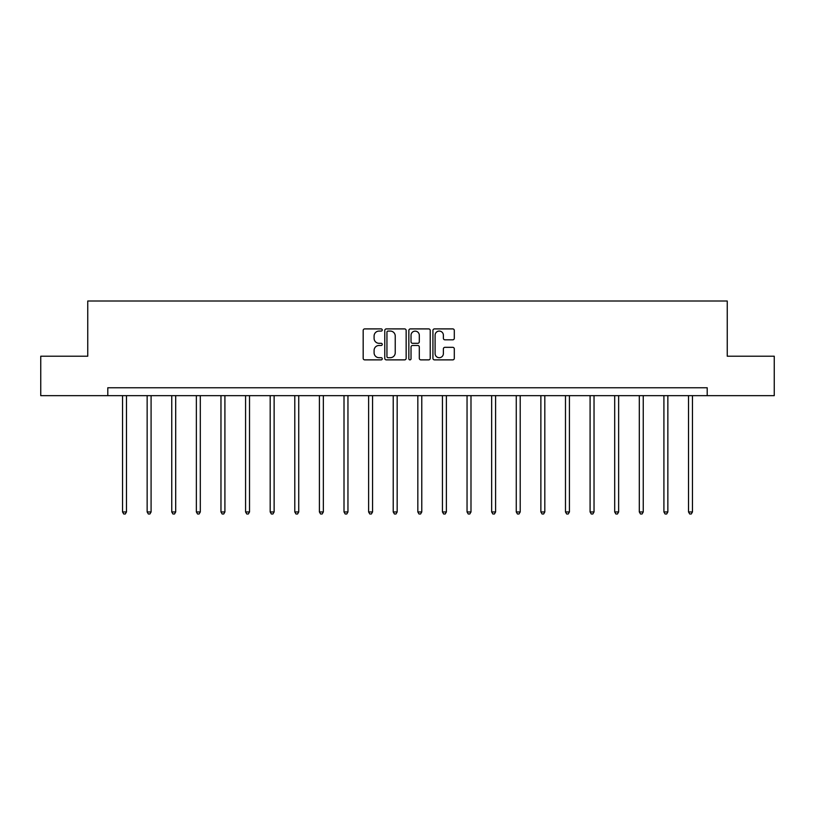 <?xml version="1.0" encoding="UTF-8"?>
<svg xmlns="http://www.w3.org/2000/svg" width="815" height="815" viewBox="0 0 815 815"><rect width="100%" height="100%" fill="white"/><g stroke="black" fill="none" stroke-linecap="round" stroke-linejoin="round"><path stroke-width="1.22" d="M382.266 329.983A1.08 1.08 0 0 0 381.176 328.903L364.723 328.903A1.548 1.548 0 0 0 363.174 330.452L363.174 358.325A1.548 1.548 0 0 0 364.723 359.873L381.176 359.873A1.08 1.08 0 0 0 382.266 358.783A1.08 1.08 0 0 0 381.176 357.704L379.046 357.704A4.951 4.951 0 0 1 374.095 352.752L374.095 350.43A4.951 4.951 0 0 1 379.046 345.468L381.176 345.468A1.08 1.08 0 0 0 382.266 344.388A1.08 1.08 0 0 0 381.176 343.309L379.046 343.309A4.951 4.951 0 0 1 374.095 338.347L374.095 336.024A4.951 4.951 0 0 1 379.046 331.073L381.176 331.073A1.08 1.08 0 0 0 382.266 329.983M452.753 339.824A1.548 1.548 0 0 0 454.301 338.276L454.301 330.452A1.548 1.548 0 0 0 452.753 328.903L434.477 328.903A1.548 1.548 0 0 0 432.928 330.452L432.928 358.325A1.548 1.548 0 0 0 434.477 359.873L452.753 359.873A1.548 1.548 0 0 0 454.301 358.325L454.301 348.881A1.548 1.548 0 0 0 452.753 347.333L444.929 347.333A1.548 1.548 0 0 0 443.38 348.881L443.38 353.557A4.146 4.146 0 0 1 439.244 357.704A4.146 4.146 0 0 1 435.098 353.557L435.098 335.21A4.146 4.146 0 0 1 439.244 331.073A4.146 4.146 0 0 1 443.38 335.21L443.38 338.276A1.548 1.548 0 0 0 444.929 339.824L452.753 339.824M107.794 395.652L40.75 395.652L40.75 356.216L87.755 356.216L87.755 301.01L727.245 301.01L727.245 356.216L774.25 356.216L774.25 395.652L707.206 395.652L707.206 387.767L107.794 387.767L107.794 395.652L707.206 395.652M406.145 330.452A1.548 1.548 0 0 0 404.597 328.903L386.33 328.903A1.548 1.548 0 0 0 384.782 330.452L384.782 358.325A1.548 1.548 0 0 0 386.33 359.873L404.597 359.873A1.548 1.548 0 0 0 406.145 358.325L406.145 330.452M410.403 328.903L428.67 328.903A1.548 1.548 0 0 1 430.218 330.452L430.218 358.325A1.548 1.548 0 0 1 428.67 359.873L420.856 359.873A1.548 1.548 0 0 1 419.307 358.325L419.307 347.017A1.548 1.548 0 0 0 417.759 345.468L412.573 345.468A1.548 1.548 0 0 0 411.025 347.017L411.025 358.783A1.08 1.08 0 0 1 409.935 359.873A1.08 1.08 0 0 1 408.855 358.783L408.855 330.452A1.548 1.548 0 0 1 410.403 328.903M388.032 331.073A1.08 1.08 0 0 0 386.942 332.153L386.942 356.624A1.08 1.08 0 0 0 388.032 357.704L390.273 357.704A4.951 4.951 0 0 0 395.234 352.752L395.234 336.024A4.951 4.951 0 0 0 390.273 331.073L388.032 331.073M419.307 335.291A4.146 4.146 0 0 0 415.161 331.145A4.146 4.146 0 0 0 411.025 335.291L411.025 341.76A1.548 1.548 0 0 0 412.573 343.309L417.759 343.309A1.548 1.548 0 0 0 419.307 341.76L419.307 335.291M122.535 395.652L122.535 511.942L126.478 511.942L126.478 395.652M126.478 511.942L125.296 513.99L123.727 513.99L122.535 511.942M147.148 395.652L147.148 511.942L151.091 511.942L151.091 395.652M151.091 511.942L149.909 513.99L148.33 513.99L147.148 511.942M171.751 395.652L171.751 511.942L175.694 511.942L175.694 395.652M175.694 511.942L174.512 513.99L172.933 513.99L171.751 511.942M196.364 395.652L196.364 511.942L200.307 511.942L200.307 395.652M200.307 511.942L199.125 513.99L197.546 513.99L196.364 511.942M220.967 395.652L220.967 511.942L224.909 511.942L224.909 395.652M224.909 511.942L223.728 513.99L222.149 513.99L220.967 511.942M245.58 395.652L245.58 511.942L249.522 511.942L249.522 395.652M249.522 511.942L248.341 513.99L246.762 513.99L245.58 511.942M270.183 395.652L270.183 511.942L274.125 511.942L274.125 395.652M274.125 511.942L272.944 513.99L271.364 513.99L270.183 511.942M294.796 395.652L294.796 511.942L298.738 511.942L298.738 395.652M298.738 511.942L297.556 513.99L295.977 513.99L294.796 511.942M319.399 395.652L319.399 511.942L323.341 511.942L323.341 395.652M323.341 511.942L322.159 513.99L320.58 513.99L319.399 511.942M344.012 395.652L344.012 511.942L347.954 511.942L347.954 395.652M347.954 511.942L346.772 513.99L345.193 513.99L344.012 511.942M368.614 395.652L368.614 511.942L372.557 511.942L372.557 395.652M372.557 511.942L371.375 513.99L369.796 513.99L368.614 511.942M393.227 395.652L393.227 511.942L397.17 511.942L397.17 395.652M397.17 511.942L395.988 513.99L394.409 513.99L393.227 511.942M417.83 395.652L417.83 511.942L421.773 511.942L421.773 395.652M421.773 511.942L420.591 513.99L419.012 513.99L417.83 511.942M442.443 395.652L442.443 511.942L446.386 511.942L446.386 395.652M446.386 511.942L445.204 513.99L443.625 513.99L442.443 511.942M467.046 395.652L467.046 511.942L470.988 511.942L470.988 395.652M470.988 511.942L469.807 513.99L468.228 513.99L467.046 511.942M491.659 395.652L491.659 511.942L495.602 511.942L495.602 395.652M495.602 511.942L494.42 513.99L492.841 513.99L491.659 511.942M516.262 395.652L516.262 511.942L520.204 511.942L520.204 395.652M520.204 511.942L519.023 513.99L517.444 513.99L516.262 511.942M540.875 395.652L540.875 511.942L544.817 511.942L544.817 395.652M544.817 511.942L543.636 513.99L542.057 513.99L540.875 511.942M565.478 395.652L565.478 511.942L569.42 511.942L569.42 395.652M569.42 511.942L568.238 513.99L566.659 513.99L565.478 511.942M590.091 395.652L590.091 511.942L594.033 511.942L594.033 395.652M594.033 511.942L592.851 513.99L591.272 513.99L590.091 511.942M614.693 395.652L614.693 511.942L618.636 511.942L618.636 395.652M618.636 511.942L617.454 513.99L615.875 513.99L614.693 511.942M639.306 395.652L639.306 511.942L643.249 511.942L643.249 395.652M643.249 511.942L642.067 513.99L640.488 513.99L639.306 511.942M663.909 395.652L663.909 511.942L667.852 511.942L667.852 395.652M667.852 511.942L666.67 513.99L665.091 513.99L663.909 511.942M688.522 395.652L688.522 511.942L692.465 511.942L692.465 395.652M692.465 511.942L691.273 513.99L689.704 513.99L688.522 511.942"/></g></svg>
